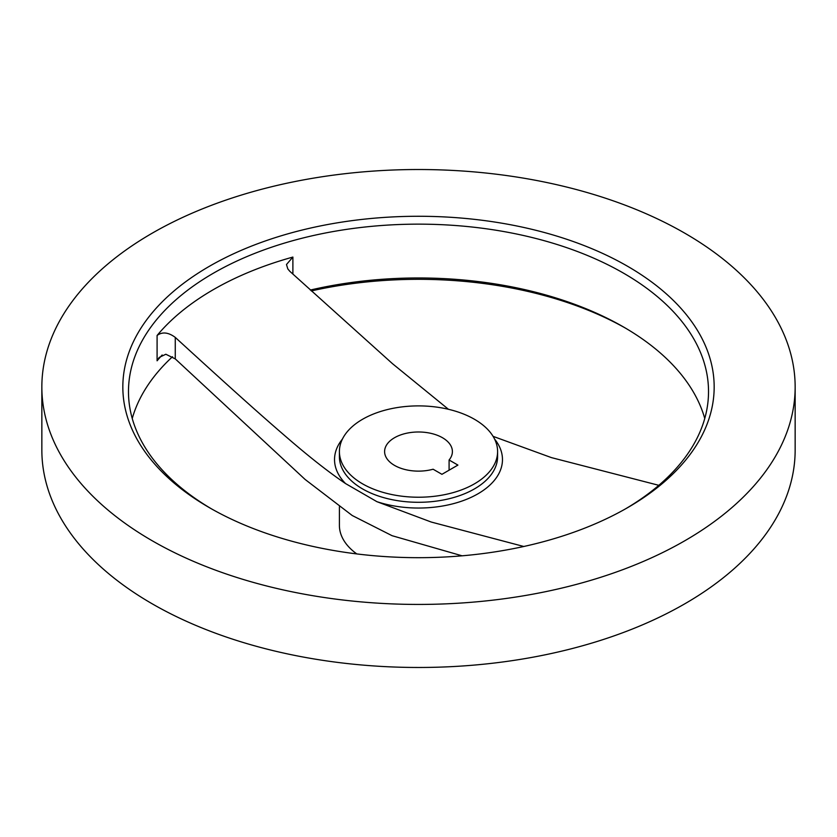 <?xml version="1.0" encoding="UTF-8"?>
<svg xmlns="http://www.w3.org/2000/svg" width="837" height="837" viewBox="0 0 837 837"><rect width="100%" height="100%" fill="white"/><g stroke="black" fill="none" stroke-linecap="round" stroke-linejoin="round"><path stroke-width="1.26" d="M394.53 437.72A33.898 19.575 0 0 0 384.601 451.561A33.898 19.575 0 0 0 433.106 469.222L441.936 474.317L457.912 465.09L449.092 459.994A33.898 19.575 0 0 0 452.398 451.561A33.898 19.575 0 0 0 431.473 433.482A33.898 19.575 0 0 0 394.53 437.72M474.433 483.849A79.096 45.669 0 0 0 497.596 451.561A79.096 45.669 0 0 0 448.768 409.366A79.096 45.669 0 0 0 362.567 419.274A79.096 45.669 0 0 0 339.403 451.561A79.096 45.669 0 0 0 388.232 493.746A79.096 45.669 0 0 0 474.433 483.849M448.444 409.293L392.459 363.656L289.79 271.272L287.802 268.897L286.484 264.513L292.887 257.074A290.02 167.442 0 0 0 213.425 289.592A290.02 167.442 0 0 0 157.094 335.47C162.273 331.63 168.342 332.268 175.268 337.395C232.299 389.592 261.134 415.319 286.045 436.778C308.958 456.646 328.795 472.235 345.545 483.566L376.932 501.687L431.233 522.037L523.795 546.488M209.428 266.271A295.67 170.706 0 0 0 209.428 507.682A295.67 170.706 0 0 0 627.572 507.682L627.572 507.682A295.67 170.706 0 0 0 627.572 266.271A295.67 170.706 0 0 0 209.428 266.271M625.553 508.833A290.02 167.442 0 0 0 708.52 391.59A290.02 167.442 0 0 0 529.486 236.892A290.02 167.442 0 0 0 213.425 273.186A290.02 167.442 0 0 0 128.479 391.59A290.02 167.442 0 0 0 211.447 508.833M41.85 386.976L41.85 450.024A376.65 217.453 0 0 0 274.358 650.924A376.65 217.453 0 0 0 684.833 603.791A376.65 217.453 0 0 0 795.15 450.024L795.15 386.976A376.65 217.453 0 0 0 562.642 186.076A376.65 217.453 0 0 0 152.167 233.209A376.65 217.453 0 0 0 41.85 386.976A376.65 217.453 0 0 0 274.358 587.877A376.65 217.453 0 0 0 684.833 540.744A376.65 217.453 0 0 0 795.15 386.976M172.485 356.74A290.02 167.442 0 0 0 132.246 418.5M462.097 555.82L392.061 535.69L352.241 515.519L305.128 479.465L175.268 358.885L165.841 354.25L159.208 357.42L157.094 360.799A290.02 167.442 0 0 1 162.169 354.993M449.092 470.185L449.092 459.994M339.403 506.783L339.403 525.364A79.096 45.669 0 0 0 356.771 553.916M658.824 485.324L551.437 457.619L493.077 436.349M704.754 418.5A290.02 167.442 0 0 0 623.575 327.016A290.02 167.442 0 0 0 310.328 290.052M625.553 328.167A295.67 170.706 0 0 0 311.301 290.931M339.403 451.561L339.403 456.625A79.096 45.669 0 0 0 388.232 498.821A79.096 45.669 0 0 0 474.433 488.913A79.096 45.669 0 0 0 497.596 456.625L497.596 451.561M376.932 501.687A83.972 48.473 0 0 0 477.875 493.851A83.972 48.473 0 0 0 494.562 439.038M342.438 439.038A83.972 48.473 0 0 0 345.545 483.566M157.094 335.47L157.094 360.799M175.268 337.395L175.268 358.885M292.887 257.074L292.887 274.107"/></g></svg>
